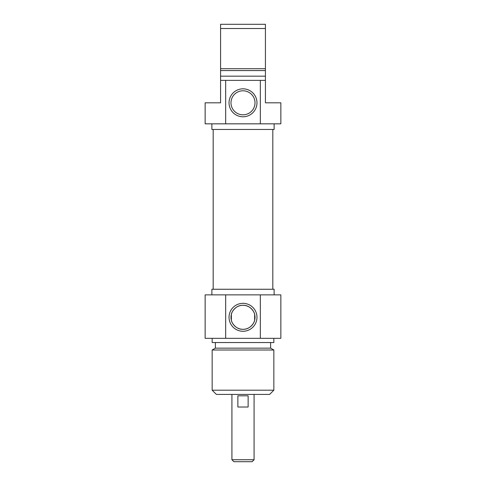 <?xml version="1.0" encoding="UTF-8"?>
<svg xmlns="http://www.w3.org/2000/svg" width="486" height="486" viewBox="0 0 486 486"><rect width="100%" height="100%" fill="white"/><g stroke="black" fill="none" stroke-linecap="round" stroke-linejoin="round"><path stroke-width="0.73" d="M265.429 80.378L260.338 80.378L260.338 123.839L280.853 123.839L280.853 102.807L265.429 102.807L265.429 24.3L220.571 24.3L220.571 102.807L205.147 102.807L205.147 123.839L225.662 123.839L225.662 80.378L220.571 80.378M220.571 28.504L265.429 28.504M265.429 68.702L220.571 68.702M265.429 70.561L220.571 70.561M265.429 76.168L220.571 76.168M260.338 80.378L225.662 80.378M230.99 102.807A12.01 12.01 0 0 1 249.002 92.407A12.01 12.01 0 0 1 249.002 113.208A12.01 12.01 0 0 1 230.99 102.807M229.028 102.807A13.973 13.973 0 0 0 249.986 114.909A13.973 13.973 0 0 0 249.986 90.706A13.973 13.973 0 0 0 229.028 102.807M225.662 123.839L260.338 123.839M274.122 123.839L274.122 129.446L211.878 129.446L211.878 123.839M272.816 289.261L272.816 129.446M231.925 459.738L233.888 461.7L252.113 461.7L254.075 459.738L231.925 459.738L231.925 394.407M254.075 459.738L254.075 394.407M237.867 395.811L248.133 395.811L248.133 407.025L237.867 407.025L237.867 395.811M254.634 314.333C254.676 312.729 250.588 304.989 243 305.293C235.412 304.989 231.324 312.729 231.366 314.333L231.366 320.274C231.324 321.872 235.412 329.617 243 329.314C250.588 329.617 254.676 321.872 254.634 320.274L254.634 314.333L254.634 320.274M212.157 390.203L216.361 394.407L269.639 394.407L273.843 390.203L212.157 390.203L212.157 350.005L273.843 350.005L273.843 390.203M255.01 317.303A12.01 12.01 0 0 1 236.998 327.704A12.01 12.01 0 0 1 236.998 306.903A12.01 12.01 0 0 1 255.01 317.303M256.973 317.303A13.973 13.973 0 0 0 236.014 305.202A13.973 13.973 0 0 0 236.014 329.399A13.973 13.973 0 0 0 256.973 317.303M260.338 294.868L205.147 294.868L205.147 338.329L280.853 338.329L280.853 294.868L260.338 294.868L260.338 338.329M225.662 338.329L225.662 294.868M211.878 294.868L211.878 289.261L274.122 289.261L274.122 294.868M212.157 350.005L215.383 348.146L270.617 348.146L273.843 350.005M212.157 338.329L212.157 342.539L273.843 342.539L273.843 338.329M213.184 289.261L213.184 129.446M231.366 314.333L231.366 320.274M270.617 348.146L270.617 342.539M215.383 348.146L215.383 342.539"/></g></svg>
